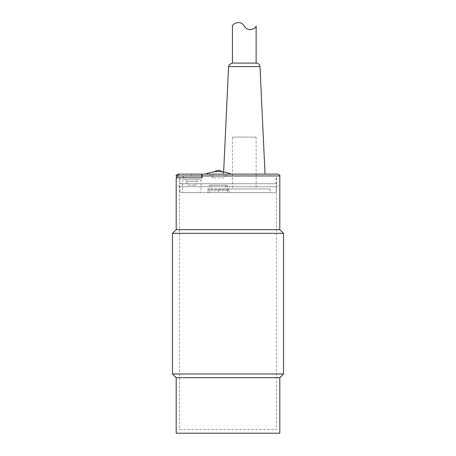 <?xml version="1.0" encoding="UTF-8"?>
<svg xmlns="http://www.w3.org/2000/svg" width="456" height="456" viewBox="0 0 456 456"><rect width="100%" height="100%" fill="white"/><g stroke="black" fill="none" stroke-linecap="round" stroke-linejoin="round"><path stroke-width="0.34" stroke-dasharray="2.28 1.71" d="M244.285 26.077C239.639 18.565 231.528 25.228 232.44 26.077M256.13 63.088L232.44 63.088L256.13 63.088M232.44 137.108L256.13 137.108L232.44 137.108L232.44 188.926L256.13 188.926L232.44 188.926M223.537 174.124L265.033 174.124L223.537 174.124L223.639 171.946M218.378 188.926L270.191 188.926L218.378 188.926L218.378 192.626L270.191 192.626L218.378 192.626M232.269 63.088L256.3 63.088M227.721 190.779L209.03 190.779L227.721 190.779L229.111 189.388L207.645 189.388L229.111 189.388L229.111 192.626L207.645 192.626L229.111 192.626M231.329 174.124L205.422 174.124L231.329 174.124M209.122 174.124L212.827 177.823L212.827 175.97L223.93 175.97L223.93 177.823L212.827 177.823L223.93 177.823L227.63 174.124L209.122 174.124L227.63 174.124M210.974 188.926L225.777 188.926L210.974 188.926L210.974 185.227L225.777 185.227L210.974 185.227M191.776 174.124L202.093 174.124L202.093 177.823L202.093 174.124L191.776 174.124L191.776 177.823L202.093 177.823L176.66 177.823L177.897 177.823L177.897 175.97C178.022 174.836 178.661 174.22 179.812 174.124L277.966 174.124M176.66 177.823L176.66 175.97L176.181 175.97M178.034 174.124L179.744 174.124M202.093 174.124L202.093 177.823L176.603 177.823L183.631 177.823L183.631 175.97L176.569 175.97M183.631 177.823L191.776 177.823M188.026 185.227L195.43 185.227L188.026 185.227L186.179 181.522L197.283 181.522L186.179 181.522L186.179 179.675L197.283 179.675L186.179 179.675M183.54 177.823L183.54 175.97M177.897 175.97L183.631 175.97M177.897 177.823L177.829 175.97L279.813 175.97M176.187 177.823L177.829 177.823M276.114 177.823L276.114 183.745L179.886 183.745L276.114 183.745A1.852 1.852 0 0 1 276.114 186.703L179.886 186.703L276.114 186.703L276.114 192.626L179.886 192.626L276.114 192.626M182.474 192.626L200.982 192.626L182.474 192.626L182.474 179.675L200.982 179.675L182.474 179.675M209.122 192.626L227.63 192.626L209.122 192.626L209.122 185.227L227.63 185.227L209.122 185.227M172.482 373.983L283.518 373.983M176.187 377.682L279.813 377.682M283.518 233.341L172.482 233.341M176.187 229.636L279.813 229.636M179.516 429.501L276.484 429.501L179.516 429.501L179.516 186.703L276.484 186.703L179.516 186.703C178.541 185.717 178.541 184.731 179.516 183.745L276.484 183.745L179.516 183.745L179.516 177.823M176.187 433.2L279.813 433.2M259.994 66.616L228.576 66.616M221.947 171.718A5.552 5.552 0 0 1 223.93 175.97L212.827 175.97A5.552 5.552 0 0 1 214.804 171.718M256.13 137.108L256.13 188.926M209.03 190.779L207.645 189.388L207.645 192.626M225.777 185.227L225.777 188.926M197.283 179.675L197.283 181.522L195.43 185.227M179.886 177.823L179.886 183.745C179.943 183.979 178.336 183.979 179.886 186.703L179.886 192.626M200.982 179.675L200.982 192.626M270.191 188.926L270.191 192.626M227.63 185.227L227.63 192.626M276.484 177.823L276.484 183.745C277.459 184.731 277.459 185.717 276.484 186.703L276.484 429.501"/><path stroke-width="0.68" d="M232.44 63.088L232.44 26.077C231.528 25.228 239.639 18.565 244.285 26.077C248.93 33.584 257.041 26.927 256.13 26.077C257.041 26.927 248.93 33.584 244.285 26.077M256.13 26.077L256.13 63.088M223.639 171.946L228.576 66.616L259.994 66.616L265.033 174.124M259.994 66.616L259.538 65.003C259.641 65.157 258.951 63.361 256.3 63.088L232.269 63.088L229.208 64.712L228.576 66.616M205.422 174.124C209.572 172.402 213.887 171.541 218.378 171.53A33.681 33.681 0 0 1 231.329 174.124M176.181 175.97L176.569 175.97L176.569 177.823L201.78 177.823L201.791 174.124L178.034 174.124C176.398 174.967 175.782 175.583 176.181 175.97M202.093 174.124L202.093 175.97L279.813 175.97C280.218 175.583 279.602 174.967 277.966 174.124L201.791 174.124M202.093 175.97L202.093 177.823L201.78 177.823M176.569 177.823L176.187 177.823L176.187 229.636L172.482 233.341L283.518 233.341L279.813 229.636L176.187 229.636M177.829 175.97C177.96 174.836 178.598 174.22 179.744 174.124L179.812 174.124M283.518 233.341L283.518 373.983L279.813 377.682L176.187 377.682L172.482 373.983L172.482 233.341M283.518 373.983L172.482 373.983M279.813 377.682L279.813 433.2L176.187 433.2L176.187 377.682M176.569 175.97L201.774 175.97M221.947 171.718A5.552 5.552 0 0 0 214.804 171.718M279.813 175.97L279.813 229.636"/></g></svg>
